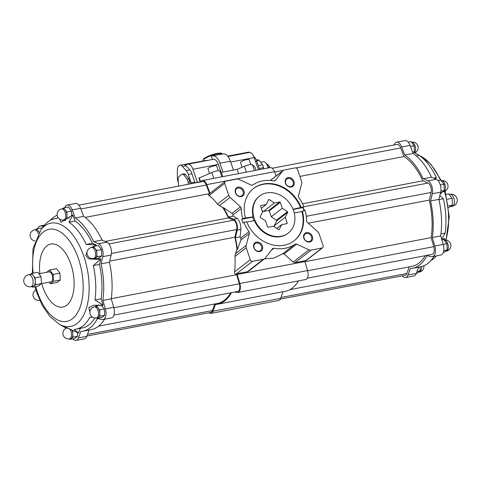 <?xml version="1.0" encoding="UTF-8"?>
<svg xmlns="http://www.w3.org/2000/svg" width="481" height="481" viewBox="0 0 481 481"><rect width="100%" height="100%" fill="white"/><g stroke="black" fill="none" stroke-linecap="round" stroke-linejoin="round"><path stroke-width="0.72" d="M246.837 222.042L254.425 220.593A23.419 19.42 52.2 0 0 287.794 233.465L288.269 233.099A23.419 19.42 52.2 0 0 291.799 206.602A23.419 19.42 52.2 0 0 266.66 192.917A23.419 19.42 52.2 0 0 259.56 196.086A23.419 19.42 52.2 0 0 258.568 226.497A23.419 19.42 52.2 0 0 288.269 233.099M240.753 238.059L240.933 239.983L237.392 249.519A58.297 30.026 -100.8 0 0 235.395 237.746L240.103 236.85L240.753 238.059L249.002 231.662A36.406 30.183 -127.8 0 1 243.939 222.318L243.019 223.034A36.406 30.183 52.2 0 1 241.757 219.264L252.717 217.171A23.419 19.42 52.2 0 0 253.878 220.701M252.717 217.171L253.168 216.823A23.419 19.42 52.2 0 1 259.085 196.452L259.56 196.086M241.757 219.264L242.683 218.548A36.406 30.183 -127.8 0 1 241.258 208.507A2.038 1.69 -127.8 0 0 240.47 206.818L230.056 197.402A4.07 3.379 -127.8 0 1 228.715 195.358L224.705 183.375A2.038 1.69 -127.8 0 1 225.168 181.439A2.038 1.69 -127.8 0 1 225.787 181.163L236.688 179.082A4.07 3.379 -127.8 0 1 238.883 179.389L251.148 185.035A2.038 1.69 -127.8 0 0 252.796 184.957A36.406 30.183 -127.8 0 1 273.857 180.94A2.038 1.69 -127.8 0 0 275.102 180.664A2.038 1.69 -127.8 0 0 275.354 180.411L282.594 171.044A4.07 3.379 -127.8 0 1 283.099 170.539A4.07 3.379 -127.8 0 1 284.331 169.991L295.232 167.905A2.038 1.69 -127.8 0 1 297.577 169.468L301.587 181.451A4.07 3.379 -127.8 0 1 301.695 183.73L298.454 195.755A2.038 1.69 -127.8 0 0 298.827 197.523A36.406 30.183 -127.8 0 1 303.884 206.866L302.964 207.582A36.406 30.183 52.2 0 1 304.076 210.84M235.395 237.746L237.229 230.134A7.131 3.674 -100.8 0 0 233.568 219.192L228.445 216.973A58.297 30.026 -100.8 0 0 223.364 207.594L232.028 213.366L233.008 214.905L233.153 216.077L237.187 218.5C239.724 220.821 240.945 224.471 240.849 229.443L240.103 236.85M243.939 222.318L246.735 221.783A33.093 27.441 52.2 0 0 294.198 240.74A33.093 27.441 52.2 0 0 302.357 211.171L305.146 210.636A36.406 30.183 -127.8 0 1 306.571 220.677A2.038 1.69 -127.8 0 0 307.359 222.366L317.773 231.782A4.07 3.379 -127.8 0 1 319.113 233.826L323.124 245.809A2.038 1.69 -127.8 0 1 322.655 247.751A2.038 1.69 -127.8 0 1 322.042 248.022L311.141 250.102A4.07 3.379 -127.8 0 1 308.94 249.801L296.681 244.156A2.038 1.69 -127.8 0 0 295.033 244.228A36.406 30.183 -127.8 0 1 273.972 248.25A2.038 1.69 -127.8 0 0 272.727 248.521A2.038 1.69 -127.8 0 0 272.474 248.773L265.235 258.141A4.07 3.379 -127.8 0 1 264.73 258.646A4.07 3.379 -127.8 0 1 263.498 259.199L252.591 261.279A2.038 1.69 -127.8 0 1 250.246 259.722L246.236 247.733A4.07 3.379 -127.8 0 1 246.134 245.454L249.374 233.429A2.038 1.69 -127.8 0 0 249.002 231.662M312.409 236.496A5.093 4.221 52.2 0 0 304.611 233.64A5.093 4.221 52.2 0 0 307.341 241.805A5.093 4.221 52.2 0 0 312.409 236.496M262.392 246.038A5.093 4.221 52.2 0 0 254.593 243.188A5.093 4.221 52.2 0 0 257.329 251.347A5.093 4.221 52.2 0 0 262.392 246.038M294.011 181.511A5.093 4.221 52.2 0 0 286.213 178.655A5.093 4.221 52.2 0 0 288.943 186.82A5.093 4.221 52.2 0 0 294.011 181.511M243.993 191.053A5.093 4.221 52.2 0 0 236.201 188.203A5.093 4.221 52.2 0 0 238.931 196.362A5.093 4.221 52.2 0 0 243.993 191.053M293.031 209.217L303.884 206.866M242.683 218.548L245.472 218.013A33.093 27.441 52.2 0 1 253.631 188.444A33.093 27.441 52.2 0 1 301.094 207.401M293.957 240.927A33.093 27.441 52.2 0 0 301.882 211.538L294.252 212.993M300.625 207.768A33.093 27.441 52.2 0 0 253.397 188.63M245.472 218.013L253.168 216.823M301.882 211.538L302.357 211.171M194.997 182.972L194.601 183.045M195.021 182.768A2.543 1.311 -100.8 0 1 194.739 182.113L191.937 173.737L188.275 174.441L191.077 182.81A2.543 1.311 -100.8 0 0 191.462 183.646M188.275 174.441A7.798 4.016 -100.8 0 0 186.183 170.575L182.413 166.432A6.974 3.595 -100.8 0 0 179.84 165.26A6.974 3.595 -100.8 0 0 177.381 170.334L177.363 177.417A7.798 4.016 -100.8 0 0 178.192 182.257L178.325 182.66M189.929 183.94L189.821 181.728A9.927 5.111 -100.8 0 0 188.865 178.866L185.377 174.375A9.927 5.111 -100.8 0 0 183.712 173.863L181.998 174.188L178.848 176.629A9.927 5.111 -100.8 0 0 178.144 178.98L178.481 185.913A9.927 5.111 -100.8 0 0 178.529 186.111M222.769 176.635L221.35 172.384L219.919 170.965A6.109 1.329 -18.5 0 0 211.82 172.511L198.942 178.096L200.21 181.782M220.959 172L218.344 164.424A8.147 4.197 -100.8 0 0 213.263 159.343L187.867 164.189A8.147 4.197 -100.8 0 0 187.47 164.31A20.364 10.492 -100.8 0 1 186.478 164.598A20.364 10.492 -100.8 0 1 184.259 164.568L208.315 160.287M197.444 182.311L192.947 169.27A8.147 4.197 -100.8 0 0 187.867 164.189M258.429 169.829L254.202 157.582A8.147 4.197 -100.8 0 0 249.122 152.501L227.97 156.535M210.011 193.194A58.297 30.026 -100.8 0 0 209.969 193.17L206.74 184.626A7.131 3.674 -100.8 0 0 202.417 180.519A7.131 3.674 -100.8 0 0 200.751 181.872M276.088 175.974L274.477 171.699A7.131 3.674 -100.8 0 0 270.148 167.592L202.417 180.519M194.931 182.786L200.89 181.65M227.76 156.271L245.52 152.88A20.364 10.492 -100.8 0 0 246.512 153M250.012 152.513A6.974 3.595 -100.8 0 0 248.424 152.17L227.645 156.139M179.84 165.26L206.71 160.287M191.937 173.737A7.798 4.016 -100.8 0 0 189.851 169.877L186.081 165.735A6.974 3.595 -100.8 0 0 184.259 164.568M222.986 172.072L219.919 163.185A11.712 6.031 -100.8 0 0 212.614 155.886A11.712 6.031 -100.8 0 0 211.333 156.445L212.361 159.518M233.447 170.076L230.381 161.189A11.712 6.031 -100.8 0 0 223.076 153.89L212.614 155.886M253.685 156.289L254.774 157.485A7.798 4.016 -100.8 0 1 256.86 161.345L259.626 169.601M208.826 312.764A7.131 3.674 -100.8 0 0 210.876 313.408A7.131 3.674 -100.8 0 0 212.903 311.267L215.386 304.485A58.297 30.026 -100.8 0 0 217.574 304.226A58.297 30.026 -100.8 0 0 231.481 292.652M234.74 292.033L237.133 292.472A7.131 3.674 -100.8 0 0 237.867 292.472A7.131 3.674 -100.8 0 0 239.827 283.495L237.181 274.495A58.297 30.026 -100.8 0 0 237.307 273.635L236.796 274.032A57.534 29.63 -100.8 0 1 236.694 274.717L239.352 283.778A6.109 3.145 -100.8 0 1 237.674 291.474L113.895 315.097M98.545 326.166L217.43 303.475A57.534 29.63 -100.8 0 0 230.736 292.797M86.911 336.033L210.684 312.409A6.109 3.145 -100.8 0 0 212.422 310.57L214.839 303.974M209.536 193.56L206.313 185.035A6.109 3.145 -100.8 0 0 202.609 181.517L78.83 205.14M237.867 292.472L305.597 279.545A7.131 3.674 -100.8 0 0 307.557 270.569L304.912 261.568A58.297 30.026 -100.8 0 0 305.038 260.714L294.991 262.626L311.141 250.102M217.574 304.226L285.305 291.3A58.297 30.026 -100.8 0 0 298.539 280.892M210.876 313.408L278.607 300.481A7.131 3.674 -100.8 0 0 280.633 298.34L283.056 291.733M109.716 261.099L234.866 237.217A57.534 29.63 -100.8 0 1 237.025 249.801L235.413 253.77L234.968 256.475A57.534 29.63 79.2 0 1 234.566 271.879C234.367 273.274 234.824 274.044 235.943 274.194L236.796 274.032M111.243 298.659L236.694 274.717M209.133 194.077C208.189 194.444 208.153 194.931 209.025 195.533A57.534 29.63 79.2 0 1 217.442 204.1L222.998 207.882A57.534 29.63 -100.8 0 1 228.415 217.935L105.225 241.444M85.089 217.4L209.391 193.675M237.307 273.635L247.348 271.723L248.737 271.05L264.73 258.646M237.181 274.495L304.912 261.568M264.616 258.736L273.611 258.201L282.491 253.956L284.061 253.944L293.151 262.049L294.991 262.626M304.551 210.75A7.131 3.674 -100.8 0 0 303.018 207.72M228.445 216.973L233.153 216.077M251.725 185.197L252.711 185.011M237.025 249.801L237.392 249.519M223.364 207.594L222.998 207.882M234.866 237.217L236.718 229.545A6.109 3.145 -100.8 0 0 233.58 220.172L228.415 217.935M302.543 203.788L422.847 180.826A57.534 29.63 -100.8 0 0 403.992 156.535L400.745 147.932A6.109 3.145 -100.8 0 0 397.041 144.414L272.198 168.236M299.897 176.401L403.992 156.535M304.996 261.015L306.084 260.6L322.655 247.751M304.948 261.688L431.12 237.608A57.534 29.63 -100.8 0 0 429.299 200.108L431.144 192.442A6.109 3.145 -100.8 0 0 428.006 183.063L422.847 180.826M308.285 223.202L429.299 200.108M66.318 328.162L64.081 326.653L78.421 332.972A61.099 31.469 -100.8 0 0 78.595 332.984L74.182 329.407A56.259 28.974 79.2 0 0 75.986 329.178A56.259 28.974 79.2 0 0 89.779 317.31L92.544 317.165M102.988 305.092L101.136 298.785A56.259 28.974 -100.8 0 0 99.465 264.436L100.751 259.097L93.308 265.608A56.259 28.974 79.2 0 1 94.979 299.958L102.988 305.092A61.099 31.469 -100.8 0 1 102.934 305.369L93.717 305.213L88.853 307.624L89.893 311.916M100.751 259.097A61.099 31.469 -100.8 0 0 100.667 258.778L98.31 259.373M95.984 244.847L92.388 243.29A56.259 28.974 -100.8 0 0 75.12 221.038L72.859 215.049L68.969 222.21A56.259 28.974 79.2 0 1 86.237 244.462L95.984 244.847A61.099 31.469 -100.8 0 1 96.104 245.136L91.468 247.462M87.265 251.178L85.786 255.519L88.781 258.874L98.124 259.409M72.859 215.049A61.099 31.469 -100.8 0 0 72.679 214.953L61.069 222.27L59.596 219.102M57.967 217.442L56.692 218.416A56.259 28.974 79.2 0 0 54.888 218.651L56.884 218.272M34.945 286.658L36.568 292.129L42.388 305.651L50.012 316.618L59.235 324.218A52.591 27.086 -100.8 0 0 83.526 315.374A52.591 27.086 -100.8 0 0 81.121 249.278A52.591 27.086 -100.8 0 0 44.48 226.124A52.591 27.086 -100.8 0 0 41.144 229.425L44.438 225.367A56.259 28.974 79.2 0 1 54.888 218.651M72.805 338.852A8.399 4.329 -100.8 0 0 76.058 340.434A8.399 4.329 -100.8 0 0 78.445 337.909L80.79 331.499A59.572 30.682 -100.8 0 0 82.756 331.253A59.572 30.682 -100.8 0 0 97.402 318.62L102.182 319.498A8.399 4.329 -100.8 0 0 103.048 319.498A8.399 4.329 -100.8 0 0 105.357 308.916L102.856 300.415L111.219 298.815A59.572 30.682 -100.8 0 0 109.44 262.241L111.171 255.044A8.399 4.329 -100.8 0 0 106.86 242.153L102.014 240.055A59.572 30.682 -100.8 0 0 83.628 216.36L80.58 208.285A8.399 4.329 -100.8 0 0 75.481 203.445L67.124 205.044A8.399 4.329 -100.8 0 0 64.731 207.57L64.682 207.714M103.048 319.498L111.406 317.905A8.399 4.329 -100.8 0 0 113.714 307.323L111.219 298.815M102.856 300.415A59.572 30.682 -100.8 0 0 101.082 263.841L109.44 262.241M101.082 263.841L102.814 256.644A8.399 4.329 -100.8 0 0 98.497 243.747L93.657 241.648L102.014 240.055M93.657 241.648A59.572 30.682 -100.8 0 0 75.27 217.959L83.628 216.36M75.27 217.959L72.216 209.878A8.399 4.329 -100.8 0 0 67.124 205.044M57.149 215.223A59.572 30.682 -100.8 0 0 50.15 220.406M43.561 226.449L40.993 225.98A8.399 4.329 -100.8 0 0 40.133 225.98A8.399 4.329 -100.8 0 0 37.692 228.649M76.058 340.434L84.415 338.84A8.399 4.329 -100.8 0 0 86.802 336.315L89.099 330.044M82.756 331.253L91.113 329.659A59.572 30.682 -100.8 0 0 104.521 319.216M96.104 245.136A7.383 3.8 -100.8 0 0 95.412 246.056M97.751 258.315A7.383 3.8 -100.8 0 0 99.549 259.091M98.713 304.882A7.383 3.8 -100.8 0 0 98.304 305.501M75.986 329.178L82.137 328A56.259 28.974 -100.8 0 0 94.907 317.965M78.595 332.984L80.291 328.355M69.631 338.81L70.07 339.376L74.789 338.474L77.645 336.261L77.459 332.455M96.627 317.875L97.06 318.44L101.78 317.538L104.636 315.326L104.329 309.03L101.281 305.098M93.735 258.429L94.174 258.994L98.888 258.099L101.744 255.88L101.437 249.585L98.274 245.514L93.561 246.41L92.448 247.27M71.783 215.789L71.555 211.081L68.392 207.004L63.678 207.906L62.566 208.766M41.865 228.535L41.402 227.94L36.682 228.836L35.576 229.702M41.751 283.616A32.077 16.522 -100.8 0 0 65.819 305.898A32.077 16.522 -100.8 0 0 71.308 265.536A32.077 16.522 -100.8 0 0 46.885 245.869A32.077 16.522 -100.8 0 0 39.845 273.617M49.158 282.203L50.337 283.724L57.155 282.419L60.269 280.002L59.939 273.142L56.487 268.693L49.669 269.991L46.687 272.306M86.237 244.462L92.388 243.29M68.969 222.21L75.12 221.038M94.979 299.958L101.136 298.785M93.308 265.608L99.465 264.436M39.208 232.089L36.682 228.836M38.246 233.664A5.598 2.886 79.2 0 0 34.656 229.876L35.943 229.629A5.598 2.886 79.2 0 1 38.264 230.874A5.598 2.886 79.2 0 1 39.093 232.269M63.853 219.919L64.286 220.484L67.148 218.272L69.282 217.863M64.286 220.484L65.873 220.184M67.148 218.272L66.841 211.977L63.678 207.906M66.841 211.977L71.555 211.081M61.646 208.94L62.933 208.694A5.598 2.886 79.2 0 1 65.26 209.938A5.598 2.886 79.2 0 1 66.991 215.127A5.598 2.886 79.2 0 1 65.717 219.378A5.598 2.886 79.2 0 1 65.031 219.697L63.745 219.943A5.598 2.886 79.2 0 0 64.43 219.625A5.598 2.886 79.2 0 0 65.374 213.203A5.598 2.886 79.2 0 0 61.646 208.94A5.598 5.598 0 0 0 57.383 216.216A5.598 5.598 0 0 0 63.745 219.943M94.174 258.994L97.03 256.782L101.744 255.88M97.03 256.782L96.723 250.487L93.561 246.41M96.723 250.487L101.437 249.585M91.528 247.45L92.815 247.204A5.598 2.886 79.2 0 1 95.142 248.449A5.598 2.886 79.2 0 1 96.873 253.631A5.598 2.886 79.2 0 1 95.599 257.888A5.598 2.886 79.2 0 1 94.913 258.207L93.627 258.453A5.598 2.886 79.2 0 0 94.312 258.135A5.598 2.886 79.2 0 0 95.256 251.707A5.598 2.886 79.2 0 0 91.528 247.45A5.598 5.598 0 0 0 87.265 254.726A5.598 5.598 0 0 0 93.627 258.453M97.06 318.44L99.922 316.221L104.636 315.326M99.922 316.221L99.615 309.932L96.453 305.856L95.34 306.716M96.453 305.856L100.745 305.038M99.615 309.932L104.329 309.03M94.42 306.89L95.707 306.644A5.598 2.886 79.2 0 1 98.034 307.894A5.598 2.886 79.2 0 1 99.765 313.077A5.598 2.886 79.2 0 1 98.491 317.334A5.598 2.886 79.2 0 1 97.805 317.646L96.519 317.893A5.598 2.886 79.2 0 0 97.204 317.574A5.598 2.886 79.2 0 0 98.148 311.153A5.598 2.886 79.2 0 0 94.42 306.89A5.598 5.598 0 0 0 90.157 314.171A5.598 5.598 0 0 0 96.519 317.893M70.07 339.376L72.926 337.157L77.645 336.261M72.926 337.157L72.625 330.868L71.639 329.593M72.625 330.868L73.852 330.633M71.519 329.539A5.598 2.886 79.2 0 1 72.775 334.012A5.598 2.886 79.2 0 1 71.501 338.269A5.598 2.886 79.2 0 1 70.815 338.582L69.529 338.828A5.598 2.886 79.2 0 0 70.214 338.51A5.598 2.886 79.2 0 0 71.459 333.82A5.598 2.886 79.2 0 0 69.3 328.565M50.337 283.724L53.457 281.307L60.269 280.002M53.457 281.307L53.12 274.441L59.939 273.142M53.12 274.441L49.669 269.991M35.438 284.746L35.107 277.88L31.656 273.43L37.656 272.288L41.107 276.731L41.438 283.598L38.324 286.015L32.323 287.163L35.438 284.746L41.438 283.598M38.835 273.809L49.05 271.855A5.093 2.621 79.2 0 1 52.435 275.733A5.093 2.621 79.2 0 1 51.581 281.571A5.093 2.621 79.2 0 1 50.962 281.86L41.306 283.7M31.842 286.544L32.323 287.163M31.656 273.43L30.441 274.374M35.107 277.88L41.107 276.731M28.698 274.705L30.844 274.296A6.109 3.145 79.2 0 1 33.381 275.655A6.109 3.145 79.2 0 1 35.269 281.313A6.109 3.145 79.2 0 1 33.88 285.954A6.109 3.145 79.2 0 1 33.135 286.297L30.988 286.706A6.109 3.145 79.2 0 0 31.734 286.363A6.109 3.145 79.2 0 0 32.762 279.353A6.109 3.145 79.2 0 0 28.698 274.705A6.109 6.109 0 0 0 24.05 282.642A6.109 6.109 0 0 0 30.988 286.706M446.079 194.342L448.701 193.837L452.152 198.286L452.489 205.153L448.635 207.708M447.24 199.224L452.152 198.286M448.406 205.928L452.489 205.153M413.931 152.375L414.424 151.996L414.117 145.701L410.954 141.624L408.219 142.148M440.482 192.905L441.45 192.719L444.306 190.5L443.999 184.211L440.837 180.135L438.101 180.658M443.332 252.351L444.342 252.164L447.198 249.946L446.891 243.657L443.729 239.58L441.877 239.929M416.342 273.286L417.346 273.094L420.208 270.881L420.009 266.889M414.117 145.701L410.443 146.404M414.424 151.996L413.552 152.158M443.999 184.211L440.289 184.92M444.306 190.5L440.843 191.161M446.891 243.657L443.175 244.36M447.198 249.946L443.735 250.607M420.208 270.881L417.003 271.494M435.317 178.824L436.387 177.639A56.259 28.974 -100.8 0 0 419.119 155.387L412.367 151.491M419.119 155.387L416.324 155.922M436.387 177.639L433.742 178.144M442.568 191.859L440.253 194.065M441.666 239.213L445.135 233.135A56.259 28.974 -100.8 0 0 443.464 198.785L439.826 195.629M443.464 198.785L438.985 199.639M445.135 233.135L440.969 233.928M441.847 239.833L444.3 238.305L445.178 240.025M430.874 260.594A56.259 28.974 -100.8 0 0 436.375 255.886M402.194 275.86A8.399 4.329 -100.8 0 0 405.543 277.555A8.399 4.329 -100.8 0 0 407.93 275.03L410.281 268.62A59.572 30.682 -100.8 0 0 412.241 268.368A59.572 30.682 -100.8 0 0 426.887 255.736L431.667 256.613A8.399 4.329 -100.8 0 0 432.533 256.62L440.891 255.02A8.399 4.329 -100.8 0 0 443.199 244.438L440.704 235.937A59.572 30.682 -100.8 0 0 438.925 199.362L440.656 192.166A8.399 4.329 -100.8 0 0 436.345 179.269L431.499 177.17A59.572 30.682 -100.8 0 0 413.113 153.481L410.065 145.406A8.399 4.329 -100.8 0 0 404.966 140.566L396.609 142.16A8.399 4.329 -100.8 0 0 394.216 144.685L394.113 144.967M412.241 268.368L420.604 266.775A59.572 30.682 -100.8 0 0 434.006 256.337M405.543 277.555L413.9 275.956A8.399 4.329 -100.8 0 0 416.293 273.43L418.59 267.159M413.113 153.481L404.755 155.074L401.707 147A8.399 4.329 -100.8 0 0 396.609 142.16M431.499 177.17L423.142 178.77A59.572 30.682 -100.8 0 0 404.755 155.074M438.925 199.362L430.567 200.956L432.299 193.759A8.399 4.329 -100.8 0 0 427.988 180.868L423.142 178.77M440.704 235.937L432.347 237.53A59.572 30.682 -100.8 0 0 430.567 200.956M432.533 256.62A8.399 4.329 -100.8 0 0 434.842 246.038L432.347 237.53M289.923 289.64L411.862 266.372A57.534 29.63 -100.8 0 0 425.162 255.694M280.273 299.128L405.11 275.3A6.109 3.145 -100.8 0 0 406.854 273.467L409.265 266.865M307.263 278.192L432.106 254.365A6.109 3.145 -100.8 0 0 433.784 246.669L431.12 237.608M293.127 181.854A4.401 3.65 52.2 0 0 286.718 179.082A4.401 3.65 52.2 0 0 286.532 184.8A4.401 3.65 52.2 0 0 292.117 186.045A4.401 3.65 52.2 0 0 293.127 181.854M243.109 191.402A4.401 3.65 52.2 0 0 236.706 188.63A4.401 3.65 52.2 0 0 236.52 194.348A4.401 3.65 52.2 0 0 242.099 195.587A4.401 3.65 52.2 0 0 243.109 191.402M261.508 246.386A4.401 3.65 52.2 0 0 255.104 243.614A4.401 3.65 52.2 0 0 254.918 249.332A4.401 3.65 52.2 0 0 260.498 250.571A4.401 3.65 52.2 0 0 261.508 246.386M311.526 236.838A4.401 3.65 52.2 0 0 305.116 234.073A4.401 3.65 52.2 0 0 304.93 239.785A4.401 3.65 52.2 0 0 310.516 241.029A4.401 3.65 52.2 0 0 311.526 236.838M255.591 161.592L256.86 161.345M221.35 172.384L237.163 169.366L244.402 166.288A6.109 1.329 -18.5 0 1 252.495 164.742L254.984 167.22L256.012 170.292M237.163 169.366L238.582 173.617M199.254 177.856L200.547 181.716M242.105 167.268L240.548 162.608A4.582 0.998 -18.5 0 1 244.576 160.209A4.582 0.998 -18.5 0 1 249.236 159.698L250.854 164.52M209.524 173.485L207.966 168.825A4.582 0.998 -18.5 0 1 211.995 166.426A4.582 0.998 -18.5 0 1 216.654 165.915L218.272 170.737M188.215 184.265L188.107 182.058L189.821 181.728M188.107 182.058A9.927 5.111 -100.8 0 0 187.145 179.197L188.865 178.866M187.145 179.197L183.658 174.699L185.377 174.375M183.658 174.699A9.927 5.111 -100.8 0 0 181.998 174.188M263.612 168.837L263.552 167.659L259.247 168.482M263.552 167.659A9.927 5.111 -100.8 0 0 262.596 164.797L258.291 165.614M262.596 164.797L259.109 160.299L256.662 160.768M259.109 160.299A9.927 5.111 -100.8 0 0 257.449 159.788L256.349 159.999M268.037 167.995A6.872 3.541 -100.8 0 0 263.239 161.73L260.606 162.235M263.708 168.819A6.872 3.541 -100.8 0 0 263.576 168.176M269.378 167.737L269.45 167.069L267.911 167.358M269.45 167.069A4.834 2.489 -100.8 0 0 268.975 165.644L267.496 165.927M268.975 165.644L266.348 163.606M293.133 209.457L302.964 207.582M265.554 220.965L260.383 217.532L260.161 216.865L262.554 211.983L260.588 206.108L260.858 205.555L266.203 204.533L268.59 199.657L269.198 199.537L274.368 202.976L279.72 201.954L280.303 202.345L282.269 208.219L287.446 211.658L287.668 212.325L285.275 217.202L287.241 223.082L286.971 223.635L281.625 224.651L279.233 229.533L278.625 229.647L273.455 226.214L268.109 227.23L267.52 226.846L265.554 220.965M262.127 210.708L263.347 211.52L268.699 210.504L269.282 210.894L271.248 216.769L276.419 220.208L287.446 211.658M276.419 220.208L276.647 220.869L287.668 212.325M276.647 220.869L274.254 225.751L285.275 217.202M274.254 225.751L274.681 227.026M286.387 223.743L287.241 223.082M276.773 228.415L281.625 224.651M261.327 208.315L266.203 204.533M268.314 200.228L269.198 199.537M263.347 211.52L274.368 202.976M268.699 210.504L279.72 201.954M269.282 210.894L280.303 202.345M271.248 216.769L282.269 208.219M233.008 214.905L241.258 208.507M192.947 169.27L218.344 164.424M230.682 162.067L254.774 157.485M206.74 184.626L274.477 171.699M186.081 165.735L182.413 166.432M219.919 163.185L230.381 161.189M237.229 230.134L240.849 229.443M233.568 219.192L237.187 218.5M113.829 307.732L239.352 283.778M111.424 253.457L236.718 229.545M108.953 243.957L233.58 220.172M80.844 208.982L206.313 185.035M87.5 334.415L212.422 310.57M105.357 308.916L113.714 307.323M102.814 256.644L111.171 255.044M98.497 243.747L106.86 242.153M72.216 209.878L80.58 208.285M40.993 225.98L44.486 225.312M78.445 337.909L86.802 336.315M35.72 286.514A46.885 24.152 -100.8 0 0 70.863 319.817A46.885 24.152 -100.8 0 0 79.149 260.9A46.885 24.152 -100.8 0 0 43.392 231.95A46.885 24.152 -100.8 0 0 33.165 273.142M67.43 327.826A5.598 2.886 79.2 0 1 67.496 327.814L67.43 327.826A5.598 5.598 0 0 0 63.167 335.107A5.598 5.598 0 0 0 69.529 338.828M239.827 283.495L307.557 270.569M212.903 311.267L280.633 298.34M453.072 205.952A6.109 3.145 79.2 0 1 452.326 206.295A6.109 6.109 0 0 0 457.178 199.146A6.109 6.109 0 0 0 450.036 194.294A6.109 3.145 79.2 0 1 454.1 198.942A6.109 3.145 79.2 0 1 453.072 205.952M414.736 152.826A5.598 5.598 0 0 0 411.495 142.172A5.598 2.886 79.2 0 1 415.019 145.755A5.598 2.886 79.2 0 1 414.478 152.681M444.161 191.366A5.598 2.886 79.2 0 1 443.476 191.685A5.598 5.598 0 0 0 447.739 184.403A5.598 5.598 0 0 0 441.378 180.682A5.598 2.886 79.2 0 1 444.901 184.259A5.598 2.886 79.2 0 1 444.161 191.366M447.053 250.805A5.598 2.886 79.2 0 1 446.368 251.124A5.598 5.598 0 0 0 450.631 243.849A5.598 5.598 0 0 0 444.27 240.121A5.598 2.886 79.2 0 1 447.793 243.705A5.598 2.886 79.2 0 1 447.053 250.805M421.26 266.636A5.598 2.886 79.2 0 1 420.063 271.741A5.598 2.886 79.2 0 1 419.378 272.06A5.598 5.598 0 0 0 423.875 265.777M445.761 240.043A52.591 27.086 -100.8 0 0 444.498 191.384M440.404 180.219A52.591 27.086 -100.8 0 0 421.789 156.782L412.74 151.707M416.293 273.43L407.93 275.03M410.065 145.406L401.707 147M436.345 179.269L427.988 180.868M440.656 192.166L432.299 193.759M443.199 244.438L434.842 246.038M280.946 297.492L406.854 273.467M274.591 172.006L283.423 170.322M295.953 167.929L400.745 147.932M303.842 206.758L428.006 183.063M306.289 216.27L431.144 192.442M307.606 270.749L433.784 246.669M234.566 271.879L250.246 259.722M235.943 274.194L252.591 261.279M235.413 253.77L246.134 245.454M234.968 256.475L246.236 247.733M217.442 204.1L228.715 195.358M219.336 205.718L230.056 197.402M209.025 195.533L224.705 183.375M247.348 271.723L263.498 259.199M240.933 239.983L249.374 233.429M293.151 262.049L308.94 249.801M282.491 253.956L295.033 244.228M284.061 253.944L296.681 244.156M271.248 250.36L273.972 248.25M232.028 213.366L240.47 206.818M274.795 180.844L275.354 180.411M270.424 180.483L282.594 171.044M305.387 260.942L322.042 248.022M194.739 182.113L191.077 182.81M189.851 169.877L186.183 170.575M203.09 160.822L203.048 160.702A10.209 2.219 -18.5 0 1 211.568 155.513A10.209 2.219 -18.5 0 1 222.3 154.04M203.511 159.65A9.446 2.056 -18.5 0 1 211.838 154.804A9.446 2.056 -18.5 0 1 221.404 153.661M211.82 172.511L213.774 178.349M219.919 170.965L221.873 176.804M244.402 166.288L246.356 172.132M252.495 164.742L254.455 170.587M59.235 324.218L66.288 328.174M40.133 225.98L44.649 225.114M41.144 229.425L33.003 248.527L32.389 273.292M35.871 289.929A5.598 5.598 0 0 0 39.646 300.318M34.656 229.876A5.598 5.598 0 0 0 34.993 240.933M450.583 206.626L452.326 206.295M449.182 194.456L450.036 194.294M442.556 191.859L443.476 191.685M421.789 156.782L431.012 164.382L441.378 180.682M445.448 251.298L446.368 251.124M418.458 272.234L419.378 272.06M446.031 240.067L449.266 216.739L445.153 191.071M208.598 194.294L225.168 181.439M270.286 180.477L283.099 170.539M203.048 160.702L203.601 159.007C203.325 158.736 205.327 157.6 209.608 155.603C222.781 151.299 221.741 153.667 222.408 154.221"/></g></svg>

